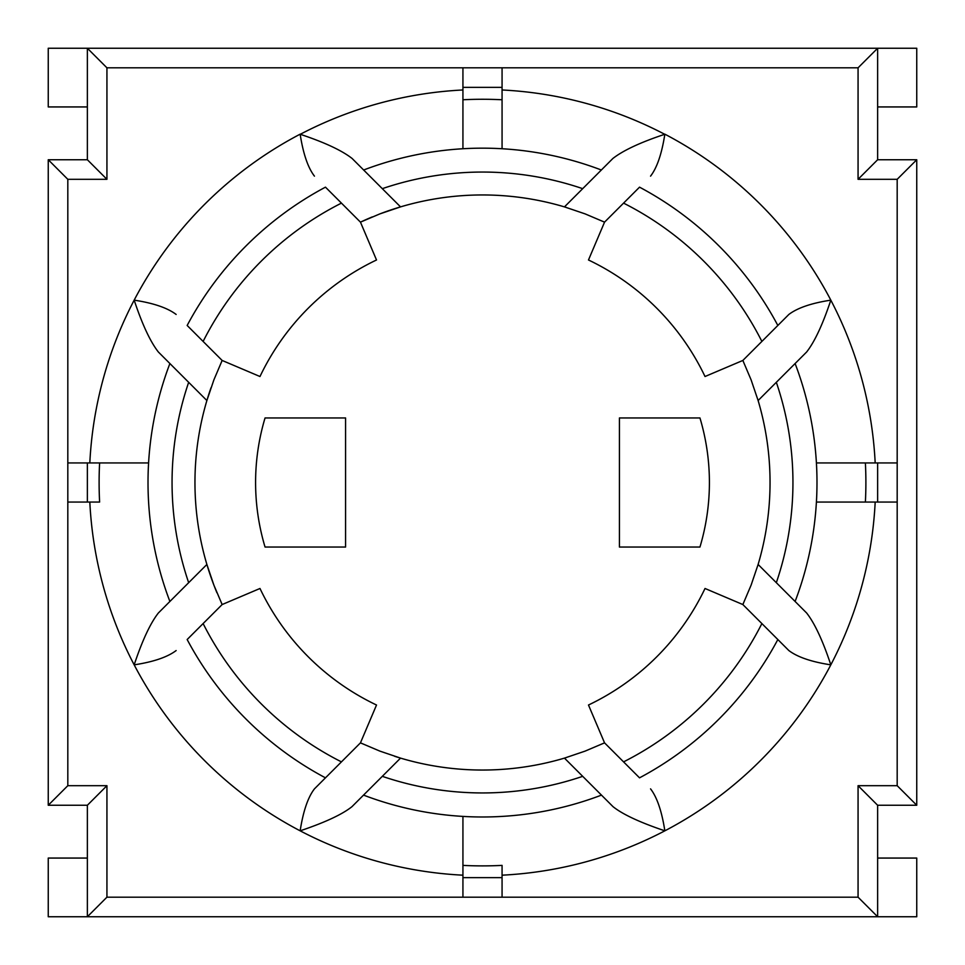 <?xml version="1.0" encoding="UTF-8"?>
<svg xmlns="http://www.w3.org/2000/svg" width="965" height="965" viewBox="0 0 965 965"><rect width="100%" height="100%" fill="white"/><g stroke="black" fill="none" stroke-linecap="round" stroke-linejoin="round"><path stroke-width="1.45" d="M757.634 398.955A287.546 287.546 0 0 1 758.116 400.535A287.546 287.546 0 0 1 758.116 564.465A287.546 287.546 0 0 1 757.634 566.045M743.508 603.137A287.546 287.546 0 0 1 742.857 604.548L705.017 588.481A246.461 246.461 0 0 1 588.481 705.017L604.548 742.857A287.546 287.546 0 0 1 603.137 743.508M566.045 757.634A287.546 287.546 0 0 1 564.465 758.116A287.546 287.546 0 0 1 394.649 756.295M462.935 877.631L462.935 897.185L502.065 897.185L502.065 877.631L462.935 877.631L462.935 865.388A383.394 383.394 0 0 0 502.065 865.388L502.065 875.183A393.177 393.177 0 0 0 664.849 830.829C639.879 822.409 622.606 814.339 613.004 806.644L601.472 795.112A334.493 334.493 0 0 1 363.528 795.112L400.535 758.116L379.872 751.108L360.452 742.857L376.519 705.017A246.461 246.461 0 0 1 259.983 588.481L222.143 604.548A287.546 287.546 0 0 1 221.492 603.137M361.863 743.508A287.546 287.546 0 0 1 360.452 742.857L341.441 761.88A312.974 312.974 0 0 1 203.12 623.559L187.162 639.53A334.493 334.493 0 0 0 325.47 777.838L314.445 788.863C307.956 797.283 303.191 811.275 300.151 830.829C325.121 822.409 342.394 814.339 351.996 806.644L363.528 795.112M216.92 592.727A287.546 287.546 0 0 1 211.009 387.773M87.369 462.935L67.815 462.935L67.815 502.065L87.369 502.065L87.369 462.935L99.612 462.935A383.394 383.394 0 0 0 99.612 502.065L89.817 502.065A393.177 393.177 0 0 0 134.171 664.849C142.253 640.579 150.311 623.294 158.357 613.004L169.888 601.472A334.493 334.493 0 0 1 169.888 363.528L206.884 400.535L213.892 379.872L222.143 360.452L259.983 376.519A246.461 246.461 0 0 1 376.519 259.983L360.452 222.143A287.546 287.546 0 0 1 372.273 216.92M221.492 361.863A287.546 287.546 0 0 1 222.143 360.452L203.12 341.441A312.974 312.974 0 0 1 341.441 203.12L325.47 187.162A334.493 334.493 0 0 0 187.162 325.47L203.12 341.441M341.441 203.12L360.452 222.143L379.872 213.892A287.546 287.546 0 0 1 566.141 207.391M603.137 221.492A287.546 287.546 0 0 1 604.548 222.143L588.481 259.983A246.461 246.461 0 0 1 705.017 376.519L742.857 360.452A287.546 287.546 0 0 1 743.508 361.863M345.579 547.046L345.579 417.954L265.049 417.954A224.954 224.954 0 0 0 265.049 547.046L345.579 547.046M619.421 417.954L619.421 547.046L699.951 547.046A224.954 224.954 0 0 0 699.951 417.954L619.421 417.954M462.935 897.185L106.934 897.185L87.369 916.75L877.631 916.75L877.631 805.256L916.75 805.256L916.75 159.744L877.631 159.744L877.631 48.25L87.369 48.25L87.369 159.744L48.25 159.744L48.25 805.256L87.369 805.256L87.369 916.75L48.25 916.75L48.25 858.066L87.369 858.066M502.065 87.369L502.065 67.815L462.935 67.815L462.935 87.369L502.065 87.369L502.065 148.743L502.065 99.769A383.226 383.226 0 0 0 462.935 99.769L462.935 87.369M877.631 502.065L897.185 502.065L897.185 462.935L877.631 462.935L877.631 502.065L816.414 502.065L865.388 502.065A383.394 383.394 0 0 0 865.388 462.935L877.631 462.935M462.935 816.414L462.935 865.388L462.935 816.414M502.065 865.388L502.065 877.631M148.586 462.935L99.612 462.935L148.586 462.935M99.612 502.065L87.369 502.065M462.935 99.769L462.935 148.743L462.935 99.769M865.388 462.935L816.414 462.935A334.493 334.493 0 0 1 816.414 502.065M816.414 462.935L875.183 462.935A393.177 393.177 0 0 0 830.829 300.151C811.517 303.107 797.536 307.883 788.863 314.445L777.838 325.47L788.863 314.445M176.137 314.445C167.464 307.883 153.483 303.107 134.171 300.151C142.241 324.421 150.299 341.694 158.357 351.996L169.888 363.528M788.863 650.555L777.838 639.53L788.863 650.555C797.536 657.117 811.517 661.894 830.829 664.849C822.759 640.579 814.701 623.306 806.644 613.004L776.33 582.691A310.441 310.441 0 0 0 776.33 382.309L758.116 400.535L751.108 379.872L742.857 360.452L777.838 325.47A334.493 334.493 0 0 0 639.53 187.162L604.548 222.143L585.128 213.892L564.465 206.884L582.691 188.67A310.441 310.441 0 0 0 382.309 188.67L400.535 206.884L379.872 213.892M650.555 176.137C657.044 167.717 661.809 153.725 664.849 134.171A393.177 393.177 0 0 1 830.829 300.151C822.747 324.421 814.689 341.707 806.644 351.996L795.112 363.528A334.493 334.493 0 0 1 795.112 601.472M462.935 89.974A393.008 393.008 0 0 0 300.272 134.292C324.554 142.374 341.827 150.431 352.116 158.477L363.648 170.009A334.324 334.324 0 0 1 601.352 170.009L612.884 158.477C623.185 150.431 640.458 142.362 664.728 134.292A393.008 393.008 0 0 0 502.065 89.974M502.065 67.815L858.066 67.815L858.066 179.309L897.185 179.309L897.185 462.935M897.185 502.065L897.185 785.691L858.066 785.691L858.066 897.185L502.065 897.185M67.815 462.935L67.815 179.309L106.934 179.309L106.934 67.815L462.935 67.815M106.934 897.185L106.934 785.691L67.815 785.691L67.815 502.065M776.33 382.309L795.112 363.528M601.352 170.009L582.691 188.67M382.309 188.67L363.648 170.009M300.272 134.292L300.151 134.171C303.191 153.737 307.956 167.717 314.445 176.137M382.309 776.33A310.441 310.441 0 0 0 582.691 776.33L564.465 758.116L585.128 751.108L604.548 742.857L639.53 777.838A334.493 334.493 0 0 0 777.838 639.53L742.857 604.548L751.108 585.128L758.116 564.465L776.33 582.691M582.691 776.33L601.472 795.112M875.183 502.065A393.177 393.177 0 0 1 664.849 830.829C661.809 811.263 657.044 797.283 650.555 788.863M314.445 788.863L341.441 761.88M203.12 623.559L222.143 604.548L213.892 585.128L206.884 564.465L169.888 601.472M462.935 875.183A393.177 393.177 0 0 1 134.171 664.849C153.483 661.894 167.464 657.117 176.137 650.555M360.452 222.143L363.516 229.344M623.559 203.12A312.974 312.974 0 0 1 761.88 341.441M761.88 623.559A312.974 312.974 0 0 1 623.559 761.88M858.066 897.185L877.631 916.75L916.75 916.75L916.75 858.066L877.631 858.066M858.066 785.691L877.631 805.256M106.934 785.691L87.369 805.256M67.815 785.691L48.25 805.256M67.815 179.309L48.25 159.744M106.934 179.309L87.369 159.744M106.934 67.815L87.369 48.25L48.25 48.25L48.25 106.934L87.369 106.934M858.066 67.815L877.631 48.25L916.75 48.25L916.75 106.934L877.631 106.934M858.066 179.309L877.631 159.744M897.185 179.309L916.75 159.744M897.185 785.691L916.75 805.256M188.67 382.309A310.441 310.441 0 0 0 188.67 582.691M300.151 134.171A393.177 393.177 0 0 0 89.817 462.935"/></g></svg>
